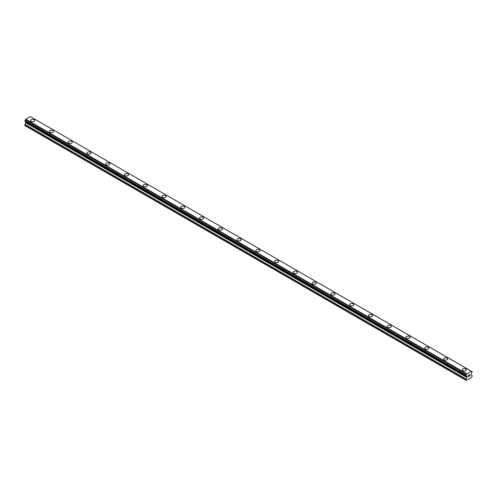 <?xml version="1.0" encoding="UTF-8"?>
<svg xmlns="http://www.w3.org/2000/svg" width="497" height="497" viewBox="0 0 497 497"><rect width="100%" height="100%" fill="white"/><g stroke="black" fill="none" stroke-linecap="round" stroke-linejoin="round"><path stroke-width="0.75" d="M30.572 120.572A2.1 1.211 180 0 1 31.864 119.448A2.1 1.211 180 0 1 34.156 119.715A2.1 1.211 180 0 1 34.771 120.572A2.1 1.211 180 0 1 33.473 121.69A2.1 1.211 180 0 1 31.187 121.43A2.1 1.211 180 0 1 30.572 120.572A2.1 1.211 180 0 1 31.87 119.454A2.1 1.211 180 0 1 34.156 119.715A2.1 1.211 180 0 1 34.771 120.572M49.333 131.407A2.1 1.211 180 0 1 50.632 130.289A2.1 1.211 180 0 1 52.924 130.549A2.1 1.211 180 0 1 53.539 131.407A2.1 1.211 180 0 1 52.241 132.525A2.1 1.211 180 0 1 49.955 132.264A2.1 1.211 180 0 1 49.333 131.407A2.1 1.211 180 0 1 50.638 130.289A2.1 1.211 180 0 1 52.924 130.556A2.1 1.211 180 0 1 53.539 131.407M68.101 142.241A2.1 1.211 180 0 1 69.4 141.123A2.1 1.211 180 0 1 71.692 141.384A2.1 1.211 180 0 1 72.307 142.241A2.1 1.211 180 0 1 71.009 143.366A2.1 1.211 180 0 1 68.723 143.099A2.1 1.211 180 0 1 68.101 142.241A2.1 1.211 180 0 1 69.4 141.123A2.1 1.211 180 0 1 71.692 141.39A2.1 1.211 180 0 1 72.307 142.241M90.46 152.225A2.1 1.211 180 0 1 91.075 153.082A2.1 1.211 180 0 1 89.777 154.2A2.1 1.211 180 0 1 87.491 153.933A2.1 1.211 180 0 1 86.869 153.076A2.1 1.211 180 0 1 88.168 151.958A2.1 1.211 180 0 1 90.46 152.225M86.869 153.076A2.1 1.211 180 0 1 88.168 151.958A2.1 1.211 180 0 1 90.46 152.219A2.1 1.211 180 0 1 91.075 153.076M105.637 163.911A2.1 1.211 180 0 1 106.936 162.792A2.1 1.211 180 0 1 109.228 163.053A2.1 1.211 180 0 1 109.843 163.917A2.1 1.211 180 0 1 108.545 165.035A2.1 1.211 180 0 1 106.252 164.774A2.1 1.211 180 0 1 105.637 163.911A2.1 1.211 180 0 1 106.936 162.799A2.1 1.211 180 0 1 109.228 163.059A2.1 1.211 180 0 1 109.843 163.911M124.405 174.751A2.1 1.211 180 0 1 125.704 173.627A2.1 1.211 180 0 1 127.996 173.894A2.1 1.211 180 0 1 128.611 174.751A2.1 1.211 180 0 1 127.313 175.87A2.1 1.211 180 0 1 125.02 175.609A2.1 1.211 180 0 1 124.405 174.751A2.1 1.211 180 0 1 125.704 173.633A2.1 1.211 180 0 1 127.996 173.894A2.1 1.211 180 0 1 128.611 174.751M143.173 185.586A2.1 1.211 180 0 1 144.472 184.462A2.1 1.211 180 0 1 146.764 184.729A2.1 1.211 180 0 1 147.379 185.586A2.1 1.211 180 0 1 146.081 186.704A2.1 1.211 180 0 1 143.788 186.443A2.1 1.211 180 0 1 143.173 185.586A2.1 1.211 180 0 1 144.472 184.468A2.1 1.211 180 0 1 146.764 184.729A2.1 1.211 180 0 1 147.379 185.586M161.941 196.421A2.1 1.211 180 0 1 163.24 195.302A2.1 1.211 180 0 1 165.532 195.563A2.1 1.211 180 0 1 166.147 196.421A2.1 1.211 180 0 1 164.849 197.539A2.1 1.211 180 0 1 162.556 197.278A2.1 1.211 180 0 1 161.941 196.421A2.1 1.211 180 0 1 163.24 195.302A2.1 1.211 180 0 1 165.532 195.563A2.1 1.211 180 0 1 166.147 196.421M180.709 207.255A2.1 1.211 180 0 1 182.008 206.137A2.1 1.211 180 0 1 184.3 206.398A2.1 1.211 180 0 1 184.915 207.255A2.1 1.211 180 0 1 183.617 208.373A2.1 1.211 180 0 1 181.324 208.113A2.1 1.211 180 0 1 180.709 207.255A2.1 1.211 180 0 1 182.008 206.137A2.1 1.211 180 0 1 184.3 206.404A2.1 1.211 180 0 1 184.915 207.255M203.068 217.239A2.1 1.211 180 0 1 203.683 218.09A2.1 1.211 180 0 1 202.385 219.214A2.1 1.211 180 0 1 200.092 218.947A2.1 1.211 180 0 1 199.477 218.09A2.1 1.211 180 0 1 200.776 216.972A2.1 1.211 180 0 1 203.068 217.239M199.477 218.09A2.1 1.211 180 0 1 200.776 216.972A2.1 1.211 180 0 1 203.068 217.232A2.1 1.211 180 0 1 203.683 218.09M218.245 228.924A2.1 1.211 180 0 1 219.544 227.806A2.1 1.211 180 0 1 221.836 228.067A2.1 1.211 180 0 1 222.451 228.931A2.1 1.211 180 0 1 221.153 230.049A2.1 1.211 180 0 1 218.86 229.782A2.1 1.211 180 0 1 218.245 228.924A2.1 1.211 180 0 1 219.544 227.806A2.1 1.211 180 0 1 221.836 228.073A2.1 1.211 180 0 1 222.451 228.924M237.013 239.759A2.1 1.211 180 0 1 238.311 238.641A2.1 1.211 180 0 1 240.604 238.902A2.1 1.211 180 0 1 241.219 239.765A2.1 1.211 180 0 1 239.921 240.883A2.1 1.211 180 0 1 237.628 240.623A2.1 1.211 180 0 1 237.013 239.759A2.1 1.211 180 0 1 238.311 238.647A2.1 1.211 180 0 1 240.604 238.908A2.1 1.211 180 0 1 241.219 239.759M255.781 250.6A2.1 1.211 180 0 1 257.079 249.475A2.1 1.211 180 0 1 259.372 249.742A2.1 1.211 180 0 1 259.987 250.6A2.1 1.211 180 0 1 258.688 251.718A2.1 1.211 180 0 1 256.396 251.457A2.1 1.211 180 0 1 255.781 250.6A2.1 1.211 180 0 1 257.079 249.482A2.1 1.211 180 0 1 259.372 249.742A2.1 1.211 180 0 1 259.987 250.6M274.549 261.434A2.1 1.211 180 0 1 275.847 260.31A2.1 1.211 180 0 1 278.14 260.577A2.1 1.211 180 0 1 278.755 261.434A2.1 1.211 180 0 1 277.456 262.553A2.1 1.211 180 0 1 275.164 262.292A2.1 1.211 180 0 1 274.549 261.434A2.1 1.211 180 0 1 275.847 260.316A2.1 1.211 180 0 1 278.14 260.577A2.1 1.211 180 0 1 278.755 261.434M293.317 272.269A2.1 1.211 180 0 1 294.615 271.151A2.1 1.211 180 0 1 296.908 271.412A2.1 1.211 180 0 1 297.523 272.269A2.1 1.211 180 0 1 296.224 273.387A2.1 1.211 180 0 1 293.932 273.126A2.1 1.211 180 0 1 293.317 272.269A2.1 1.211 180 0 1 294.615 271.151A2.1 1.211 180 0 1 296.908 271.412A2.1 1.211 180 0 1 297.523 272.269M315.676 282.253A2.1 1.211 180 0 1 316.291 283.104A2.1 1.211 180 0 1 314.992 284.222A2.1 1.211 180 0 1 312.7 283.961A2.1 1.211 180 0 1 312.085 283.104A2.1 1.211 180 0 1 313.383 281.985A2.1 1.211 180 0 1 315.676 282.253M312.085 283.104A2.1 1.211 180 0 1 313.383 281.985A2.1 1.211 180 0 1 315.676 282.246A2.1 1.211 180 0 1 316.291 283.104M330.853 293.938A2.1 1.211 180 0 1 332.151 292.82A2.1 1.211 180 0 1 334.444 293.081A2.1 1.211 180 0 1 335.059 293.944A2.1 1.211 180 0 1 333.76 295.063A2.1 1.211 180 0 1 331.468 294.796A2.1 1.211 180 0 1 330.853 293.938A2.1 1.211 180 0 1 332.151 292.82A2.1 1.211 180 0 1 334.444 293.087A2.1 1.211 180 0 1 335.059 293.938M349.621 304.773A2.1 1.211 180 0 1 350.919 303.655A2.1 1.211 180 0 1 353.212 303.915A2.1 1.211 180 0 1 353.827 304.779A2.1 1.211 180 0 1 352.528 305.897A2.1 1.211 180 0 1 350.236 305.63A2.1 1.211 180 0 1 349.621 304.773A2.1 1.211 180 0 1 350.919 303.655A2.1 1.211 180 0 1 353.212 303.922A2.1 1.211 180 0 1 353.827 304.773M368.389 315.614A2.1 1.211 180 0 1 369.687 314.489A2.1 1.211 180 0 1 371.98 314.75A2.1 1.211 180 0 1 372.595 315.614A2.1 1.211 180 0 1 371.296 316.732A2.1 1.211 180 0 1 369.004 316.471A2.1 1.211 180 0 1 368.389 315.614A2.1 1.211 180 0 1 369.687 314.495A2.1 1.211 180 0 1 371.98 314.756A2.1 1.211 180 0 1 372.595 315.614M387.157 326.448A2.1 1.211 180 0 1 388.455 325.324A2.1 1.211 180 0 1 390.748 325.591A2.1 1.211 180 0 1 391.363 326.448A2.1 1.211 180 0 1 390.064 327.566A2.1 1.211 180 0 1 387.772 327.306A2.1 1.211 180 0 1 387.157 326.448A2.1 1.211 180 0 1 388.455 325.33A2.1 1.211 180 0 1 390.748 325.591A2.1 1.211 180 0 1 391.363 326.448M405.925 337.283A2.1 1.211 180 0 1 407.223 336.158A2.1 1.211 180 0 1 409.509 336.426A2.1 1.211 180 0 1 410.131 337.283A2.1 1.211 180 0 1 408.832 338.401A2.1 1.211 180 0 1 406.54 338.14A2.1 1.211 180 0 1 405.925 337.283A2.1 1.211 180 0 1 407.223 336.165A2.1 1.211 180 0 1 409.509 336.426A2.1 1.211 180 0 1 410.131 337.283M424.693 348.117A2.1 1.211 180 0 1 425.991 346.999A2.1 1.211 180 0 1 428.277 347.26A2.1 1.211 180 0 1 428.899 348.117A2.1 1.211 180 0 1 427.6 349.236A2.1 1.211 180 0 1 425.308 348.975A2.1 1.211 180 0 1 424.693 348.117A2.1 1.211 180 0 1 425.991 346.999A2.1 1.211 180 0 1 428.277 347.26A2.1 1.211 180 0 1 428.899 348.117M443.461 358.952A2.1 1.211 180 0 1 444.759 357.834A2.1 1.211 180 0 1 447.045 358.095A2.1 1.211 180 0 1 447.667 358.952A2.1 1.211 180 0 1 446.368 360.077A2.1 1.211 180 0 1 444.076 359.809A2.1 1.211 180 0 1 443.461 358.952A2.1 1.211 180 0 1 444.759 357.834A2.1 1.211 180 0 1 447.045 358.101A2.1 1.211 180 0 1 447.667 358.952M462.229 369.787A2.1 1.211 180 0 1 463.527 368.668A2.1 1.211 180 0 1 465.813 368.929A2.1 1.211 180 0 1 466.428 369.793A2.1 1.211 180 0 1 465.136 370.911A2.1 1.211 180 0 1 462.844 370.644A2.1 1.211 180 0 1 462.229 369.787A2.1 1.211 180 0 1 463.527 368.668A2.1 1.211 180 0 1 465.813 368.936A2.1 1.211 180 0 1 466.428 369.787M468.292 375.546L468.292 376.043L468.839 375.229L468.292 375.546M468.292 376.123L468.292 376.62L468.286 376.123M468.292 376.62L468.839 376.304L468.286 376.62M468.217 376.745L468.839 376.384L468.217 376.745L468.217 375.502L468.839 375.142M469.267 375.21L469.839 374.688M469.845 375.049L469.69 375.372L469.839 375.049M469.69 375.372L469.361 376.005L469.69 375.365M469.361 376.005L469.945 375.664L469.354 375.999M469.205 376.173L469.945 375.744L469.205 376.173L469.82 374.937L469.392 374.962L469.82 374.825M466.565 376.179L466.074 375.894A0.882 0.509 -60 0 1 466.397 375.906A0.882 0.509 -60 0 1 466.565 376.179L466.956 377.161L465.894 379.304L466.205 380.441L471.839 377.192L472.15 375.689L471.088 374.775L471.479 373.346A0.882 0.509 -60 0 1 471.97 372.489L472.107 371.663L471.454 371.29L471.97 371.632A0.882 0.509 -60 0 1 471.647 371.619A0.882 0.509 -60 0 1 471.479 371.346L30.41 116.652M466.074 375.894L466.074 375.036A0.882 0.509 -60 0 0 466.565 374.179L471.436 371.271M25.85 121.784L24.85 125.629L465.894 380.261M25.546 121.603L466.59 376.235M24.949 121.256L465.993 375.894L24.949 121.256M471.286 371.191L30.242 116.559L25.521 119.547A0.882 0.509 -60 0 1 25.03 120.398L24.893 121.225L465.938 375.862M466.758 373.8L25.714 119.168M466.633 374.024L25.589 119.386M466.565 374.179L25.521 119.547M471.97 371.632L471.479 371.346M466.074 375.036L25.03 120.398M465.993 375.129L24.949 120.498M465.938 375.223L24.893 120.591M465.894 375.378L24.85 120.746M465.894 375.757L24.85 121.125M466.956 376.596L25.912 121.964M466.956 377.161L25.912 122.529M466.863 377.471L25.819 122.834M465.987 378.994L24.943 124.362M465.894 379.304L24.85 124.666M466.608 376.254L25.564 121.622"/></g></svg>
